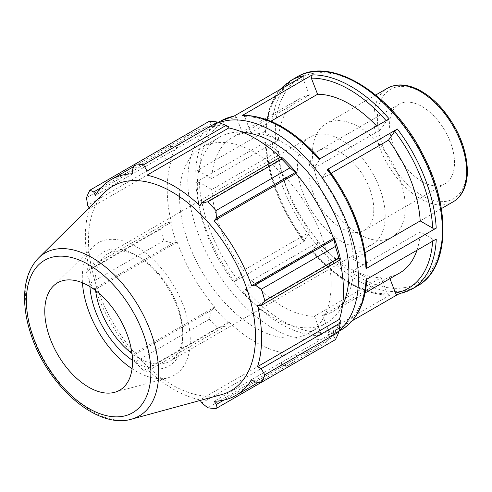 <?xml version="1.0" encoding="UTF-8"?>
<svg xmlns="http://www.w3.org/2000/svg" width="492" height="492" viewBox="0 0 492 492"><rect width="100%" height="100%" fill="white"/><g stroke="black" fill="none" stroke-linecap="round" stroke-linejoin="round"><path stroke-width="0.37" stroke-dasharray="2.46 1.84" d="M454.51 162.778A45.928 26.519 -120 0 0 434.461 116.555A45.928 26.519 -120 0 0 399.067 104.249A45.928 26.519 -120 0 0 399.067 157.286A45.928 26.519 -120 0 0 444.996 183.805A45.928 26.519 -120 0 0 454.51 162.778M405.26 207.286A65.614 37.884 -120 0 0 376.62 141.253A65.614 37.884 -120 0 0 326.061 123.676A65.614 37.884 -120 0 0 326.055 199.438A65.614 37.884 -120 0 0 391.669 237.322A65.614 37.884 -120 0 0 405.26 207.286M416.964 250.25A100.497 58.025 -120 0 0 420.273 231.904L432.751 239.112L436.263 239.112M219.038 122.637A120.602 69.63 -120 0 0 212.833 125.546A120.602 69.63 -120 0 0 207.089 254.155A120.602 69.63 -120 0 0 320.187 339.283A120.602 69.63 -120 0 0 333.435 334.437A120.602 69.63 -120 0 0 339.056 330.519M365.089 292.949L332.912 311.528A100.497 58.025 -120 0 1 322.586 315.427L328.828 331.516L327.955 334.794L352.272 320.759M389.959 295.071L319.775 335.593L320.649 332.315L314.413 316.239A100.497 58.025 -120 0 1 251.713 280.495L318.392 241.996L312.149 250.877L313.023 251.117A120.602 69.63 -120 0 0 389.959 295.071L389.19 295.286L387.327 293.822L381.091 277.74L314.413 316.239M251.713 280.495L245.471 289.376L242.839 291.639L313.023 251.117M304.794 240.945L234.604 281.467L237.236 279.204L243.478 270.329A100.497 58.025 -120 0 1 211.788 189.561L278.466 151.062L265.975 143.855L265.25 142.877L265.975 141.825A120.602 69.63 -120 0 0 304.794 240.945L303.915 240.705L303.736 241.246M211.788 189.561L199.297 182.347L195.785 182.347L265.975 141.825M309.413 95.061A100.497 58.025 -120 0 0 299.087 98.96A100.497 58.025 -120 0 0 278.404 140.085L265.926 132.883L265.2 131.831L265.926 130.854L195.736 171.376L199.248 171.382L211.726 178.584A100.497 58.025 -120 0 1 232.408 137.459A100.497 58.025 -120 0 1 242.734 133.56L309.413 95.061L303.17 78.972L304.044 75.694M311.971 251.424L312.149 250.877A118.117 68.197 60 0 0 387.327 293.822M389.166 118.849L386.527 121.112L380.285 129.999A100.497 58.025 -120 0 0 376.694 126.05M366.073 279.634L366.798 278.656L366.073 277.605L353.594 270.403A100.497 58.025 -120 0 1 332.912 311.528M242.734 133.56L236.492 117.465C235.852 116.155 234.973 115.737 233.86 116.217L234.37 116.026M318.976 159.371L319.855 159.611L320.028 159.064M242.808 115.202L244.672 116.672L250.908 132.748A100.497 58.025 -120 0 1 313.607 168.492L380.285 129.999M244.672 116.672A118.117 68.197 -120 0 1 319.855 159.611L313.607 168.492M331.214 173.252L321.842 178.657A100.497 58.025 -120 0 1 353.539 259.425L366.023 266.633L366.749 267.611M328.262 169.242L321.842 178.657M322.586 315.427L389.264 276.928L389.916 278.613M265.975 143.855A118.117 68.197 60 0 0 303.915 240.705L310.157 231.83L243.478 270.329M278.404 140.085L211.726 178.584M270.834 121.247L250.908 132.748M278.466 151.062A100.497 58.025 -120 0 0 310.157 231.83M318.392 241.996A100.497 58.025 -120 0 0 381.091 277.74M353.539 259.425L365.138 252.728M242.661 132.256A107.201 61.894 -120 0 0 219.537 137.151A107.201 61.894 -120 0 0 214.61 251.83A107.201 61.894 -120 0 0 315.44 327.045A107.201 61.894 -120 0 0 326.737 322.832A107.201 61.894 -120 0 0 342.543 305.255M228.552 126.715A125.958 72.724 -120 0 0 214.211 125.294L211.443 123.947L209.297 121.26M280.415 157.2A124.617 71.949 60 0 1 281.836 158.522L282.119 157.643M340.286 258.386L339.382 258.189A124.617 71.949 60 0 1 339.812 260.083M335.384 339.646L334.129 336.442L334.345 333.367A125.958 72.724 -120 0 0 340.286 320.237M334.345 333.367L333.502 332.377A124.617 71.949 60 0 1 317.647 348.195A124.617 71.949 60 0 1 296.03 354.012L296.467 355.236L295.446 358.779L290.009 365.839A134.002 77.367 60 0 1 281.738 365.021L280.797 357.327L282.119 353.816A125.958 72.724 -120 0 0 296.467 355.236M282.119 353.816L281.836 352.61A124.617 71.949 60 0 1 228.842 322.014L226.092 325.741L217.569 327.973A134.002 77.367 60 0 1 209.297 319.24L211.443 310.28L214.211 307.746A125.958 72.724 -120 0 0 228.552 322.893M214.211 307.746L214.647 307.033A124.617 71.949 60 0 1 177.175 242.125L172.76 243.276L163.922 240.656A134.002 77.367 60 0 1 160.497 229.124L166.69 222.858L170.392 222.15A125.958 72.724 -120 0 0 176.333 242.144M170.392 222.15L171.296 222.341A124.617 71.949 60 0 1 171.296 161.148L170.392 160.3L166.69 159.691L160.497 155.029A134.002 77.367 60 0 1 163.922 147.452L172.76 146.278L176.333 147.163A125.958 72.724 -120 0 0 170.392 160.3M176.333 147.163L177.175 148.154A124.617 71.949 60 0 1 193.03 132.342A124.617 71.949 60 0 1 214.647 126.518L214.211 125.294M331.141 284.032A107.201 61.894 -120 0 0 284.345 176.148A107.201 61.894 -120 0 0 201.738 147.428A107.201 61.894 -120 0 0 201.738 271.215A107.201 61.894 -120 0 0 308.939 333.109A107.201 61.894 -120 0 0 331.141 284.032M101.211 187.587L172.76 146.278M177.175 148.154L95.325 195.41M163.922 147.452L135.288 163.99M171.296 222.341L89.446 269.598L87.656 268.491L166.69 222.858M160.497 229.124L86.487 271.855L87.656 268.491M214.647 307.033L132.797 354.289L132.41 355.907L211.443 310.28M209.297 319.24L135.288 361.971L132.41 355.907M201.763 402.954L280.797 357.327M281.836 352.61L199.986 399.867L200.299 400.414M281.738 365.021L207.729 407.751M255.096 382.075L334.129 336.442M333.502 332.377L251.652 379.633M339.382 258.189L257.531 305.446M132.489 360.341A65.762 37.964 -120 0 0 182.772 335.858A65.762 37.964 -120 0 0 136.272 255.317A65.762 37.964 -120 0 0 89.925 286.615M95.589 290.501A62.035 35.818 60 0 1 107.883 253.767A62.035 35.818 60 0 1 138.904 256.836A62.035 35.818 60 0 1 182.772 332.82L182.772 335.858M182.772 332.82A62.035 35.818 60 0 1 169.918 361.214A62.035 35.818 60 0 1 131.961 353.496M132.071 368.742A76.352 44.083 -120 0 0 168.276 377.696A76.352 44.083 -120 0 0 190.263 340.181A76.352 44.083 -120 0 0 153.117 259.505A76.352 44.083 -120 0 0 92.791 246.947A76.352 44.083 -120 0 0 82.447 282.783M385.187 215.951A62.035 35.818 -120 0 0 358.102 153.522A62.035 35.818 -120 0 0 310.298 136.899A62.035 35.818 -120 0 0 310.298 208.534A62.035 35.818 -120 0 0 372.333 244.352A62.035 35.818 -120 0 0 385.187 215.951M104.728 192.384A118.111 68.191 -120 0 0 112.939 322.481A118.111 68.191 -120 0 0 221.498 394.639M89.126 207.858L89.446 208.405A124.617 71.949 -120 0 0 89.446 269.598M86.487 271.855A134.002 77.367 -120 0 0 89.913 283.386L163.922 240.656M172.76 243.276L93.726 288.909L89.913 283.386M93.726 288.909L95.325 289.382A124.617 71.949 -120 0 0 132.797 354.289M135.288 361.971A134.002 77.367 -120 0 0 143.559 370.704L217.569 327.973M226.092 325.741L147.059 371.374L143.559 370.704M147.059 371.374L146.991 369.271A124.617 71.949 -120 0 0 199.986 399.867M295.446 358.779L223.897 400.088M296.03 354.012L214.174 401.269M228.842 322.014L146.991 369.271M177.175 242.125L95.325 289.382M166.69 159.691L87.656 205.318M86.487 197.759L160.497 155.029M171.296 161.148L89.446 208.405M211.443 123.947L132.41 169.574M214.647 126.518L132.797 173.774M281.836 158.522L199.986 205.779M420.273 231.904L353.594 270.403M389.264 276.928A100.497 58.025 -120 0 0 399.59 273.035M373.797 209.377A45.928 26.519 -120 0 0 353.748 163.16A45.928 26.519 -120 0 0 318.355 150.853A45.928 26.519 -120 0 0 318.355 203.885A45.928 26.519 -120 0 0 364.283 230.404A45.928 26.519 -120 0 0 373.797 209.377M466.674 169.802A63.13 36.451 -120 0 0 399.713 86.5A63.13 36.451 -120 0 0 399.713 175.779A63.13 36.451 -120 0 0 466.674 169.802M453.083 201.861A65.614 37.884 60 0 1 387.468 163.984A65.614 37.884 60 0 1 387.475 88.216M398.145 294.271A120.602 69.63 -120 0 0 411.392 289.425M432.751 239.112A118.117 68.197 60 0 1 432.634 241.203M341.208 329.947A120.602 69.63 60 0 1 327.955 334.794M417.407 285.95A120.602 69.63 60 0 1 404.16 290.803A120.602 69.63 60 0 1 291.067 205.674A120.602 69.63 60 0 1 296.811 77.066M319.775 335.593A120.602 69.63 60 0 1 242.839 291.639M234.604 281.467A120.602 69.63 60 0 1 195.785 182.347M290.797 80.54A120.602 69.63 -120 0 0 265.926 130.854M195.736 171.376A120.602 69.63 60 0 1 220.607 121.063M265.926 132.883A118.117 68.197 60 0 1 303.17 78.972M386.097 120.62A118.117 68.197 60 0 1 386.527 121.112M328.828 331.516A118.117 68.197 -120 0 0 366.073 277.605M245.471 289.376A118.117 68.197 -120 0 0 320.649 332.315M199.297 182.347A118.117 68.197 -120 0 0 237.236 279.204M236.492 117.465A118.117 68.197 -120 0 0 199.248 171.382M366.023 266.633A118.117 68.197 -120 0 0 328.084 169.783M404.947 287.537A118.117 68.197 -120 0 0 396.152 115.725A118.117 68.197 -120 0 0 275.495 138.227A118.117 68.197 -120 0 0 404.947 287.537M38.53 258.017A94.101 54.329 -120 0 0 45.067 361.663A94.101 54.329 -120 0 0 131.561 419.153M375.716 95.005L326.061 123.676M441.324 208.651L391.669 237.322M218.337 122.373L212.833 125.546M338.939 331.257L333.435 334.437M311.99 251.449C337.475 280.059 363.201 294.671 389.172 295.286M265.25 142.908C267.666 176.769 280.489 209.543 303.718 241.228M279.727 89.728L269.462 108.068L265.2 131.807M366.798 278.681L366.774 279.228M299.087 98.96L232.408 137.459M138.904 256.836L136.272 255.317M310.298 136.899L107.883 253.767M372.333 244.352L169.918 361.214M317.647 348.195L258.663 382.247M193.03 132.342L134.039 166.401M399.067 104.249L318.355 150.853M444.996 183.805L364.283 230.404M219.537 137.151L201.738 147.428M326.737 322.832L308.939 333.109M114.648 392.315L168.276 377.696M53.314 286.086L92.791 246.947"/><path stroke-width="0.74" d="M398.145 294.271C397.026 294.751 396.146 294.333 395.507 293.023L389.916 278.613M339.056 330.519A120.602 69.63 -120 0 0 333.435 195.176A120.602 69.63 -120 0 0 219.038 122.637M397.647 294.462L411.392 289.425A120.602 69.63 -120 0 0 436.263 239.112L366.073 279.634A120.602 69.63 60 0 1 341.208 329.947L338.939 331.257M352.272 320.759L397.899 294.413M234.1 116.075L220.607 121.063A120.602 69.63 60 0 1 233.86 116.217L304.044 75.694A120.602 69.63 -120 0 0 290.797 80.54L279.727 89.728M376.694 126.05A100.497 58.025 -120 0 0 317.586 94.255L311.35 78.173L312.223 74.895L242.808 115.202M242.039 115.417A120.602 69.63 60 0 1 318.976 159.371L389.166 118.849A120.602 69.63 -120 0 0 312.223 74.895M365.138 252.728L420.211 220.933A100.497 58.025 -120 0 0 388.52 140.165L394.762 131.284L397.395 129.021L327.205 169.543L328.084 169.783M366.749 267.611L366.023 268.663L436.213 228.14L432.702 228.14L420.211 220.933M317.586 94.255L270.834 121.247M388.52 140.165L331.214 173.252M342.543 305.255A107.201 61.894 -120 0 0 348.939 273.755A107.201 61.894 -120 0 0 242.661 132.256M217.569 122.078L143.559 164.808A134.002 77.367 -120 0 0 135.288 163.99L209.297 121.26A134.002 77.367 60 0 1 217.569 122.078L226.092 125.398L228.552 126.715L228.842 127.926A124.617 71.949 60 0 1 280.415 157.2M296.467 172.784A125.958 72.724 -120 0 0 282.119 157.643L280.797 156.979L281.738 159.125A134.002 77.367 60 0 1 290.009 167.858L295.446 172.446L296.467 172.784L296.03 173.504A124.617 71.949 60 0 1 333.502 238.411L334.345 238.392L334.129 239.444L335.384 246.443A134.002 77.367 60 0 1 338.81 257.974L340.193 259.862L340.286 258.386A125.958 72.724 -120 0 0 334.345 238.392M339.812 260.083A124.617 71.949 60 0 1 339.382 319.388L340.286 320.237L340.193 323.035L338.81 332.069A134.002 77.367 60 0 1 335.384 339.646L261.369 382.376L255.096 382.075L251.652 379.633A124.617 71.949 -120 0 1 235.797 395.451A124.617 71.949 -120 0 1 214.174 401.269L216.412 404.406L216 408.569L290.009 365.839M228.842 127.926L146.991 175.183L147.059 171.025L226.092 125.398M143.559 164.808L147.059 171.025M93.726 191.911L89.913 190.183L135.288 163.99L132.41 169.574L132.797 173.774A124.617 71.949 -120 0 0 111.18 179.598A124.617 71.949 -120 0 0 95.325 195.41L93.726 191.911L101.211 187.587M200.299 400.414L201.763 402.954L207.729 407.751A134.002 77.367 -120 0 0 216 408.569M339.382 319.388L257.531 366.645A124.617 71.949 -120 0 0 261.609 338.398A124.617 71.949 -120 0 0 257.531 305.446L261.166 305.489L340.193 259.862M338.81 257.974L264.794 300.704L261.166 305.489M296.03 173.504L214.174 220.76L216.412 218.073L295.446 172.446M290.009 167.858L216 210.588L216.412 218.073M89.925 286.615A65.762 37.964 -120 0 0 132.489 360.341M131.961 353.496A62.035 35.818 60 0 1 95.589 290.501M82.447 282.783A76.352 44.083 -120 0 0 132.071 368.742M340.193 323.035L261.166 368.662L264.794 374.799L338.81 332.069M261.166 368.662L257.531 366.645M131.561 419.153L221.498 394.639A118.111 68.191 -120 0 0 255.508 336.608A118.111 68.191 -120 0 0 198.048 211.806A118.111 68.191 -120 0 0 104.728 192.384L38.53 258.017C29.588 267.279 24.944 279.979 24.6 296.11C24.372 308.748 26.679 322.069 31.513 336.061C48.198 386.386 97.231 429.621 131.561 419.153A94.101 54.329 -120 0 0 158.658 372.918A94.101 54.329 -120 0 0 112.877 273.49A94.101 54.329 -120 0 0 38.53 258.017M264.794 300.704A134.002 77.367 -120 0 0 261.369 289.173L335.384 246.443M334.129 239.444L255.096 285.071L261.369 289.173M255.096 285.071L251.652 285.668A124.617 71.949 -120 0 0 214.174 220.76M216 210.588A134.002 77.367 -120 0 0 207.729 201.855L281.738 159.125M280.797 156.979L201.763 202.612L207.729 201.855M201.763 202.612L199.986 205.779A124.617 71.949 -120 0 0 146.991 175.183M89.913 190.183A134.002 77.367 -120 0 0 86.487 197.759L87.656 205.318L89.126 207.858M261.369 382.376A134.002 77.367 -120 0 0 264.794 374.799M223.897 400.088L216.412 404.406M333.502 238.411L251.652 285.668M132.508 361.835A62.035 35.818 -120 0 0 102.33 296.282A62.035 35.818 -120 0 0 53.314 286.086A62.035 35.818 -120 0 0 57.626 354.418A62.035 35.818 -120 0 0 114.648 392.315A62.035 35.818 -120 0 0 132.508 361.835M365.089 292.949L399.59 273.035A100.497 58.025 -120 0 0 416.964 250.25M453.083 201.861C456.662 199.783 459.608 196.862 461.92 193.11C465.567 187.083 467.394 179.654 467.4 170.816C466.693 149.051 458.286 128.418 442.191 108.923C435.223 100.885 427.794 94.728 419.916 90.448C407.628 83.954 396.816 83.21 387.475 88.216A65.614 37.884 60 0 1 438.034 105.798A65.614 37.884 60 0 1 466.674 171.825A65.614 37.884 60 0 1 453.083 201.861L441.324 208.651M432.634 241.203A118.117 68.197 60 0 1 395.507 293.023M290.797 80.54L296.811 77.066A120.602 69.63 60 0 1 417.413 146.696A120.602 69.63 60 0 1 417.407 285.95L411.392 289.425M436.213 228.14A120.602 69.63 -120 0 0 397.395 129.021M327.205 169.543A120.602 69.63 60 0 1 366.023 268.663M311.35 78.173A118.117 68.197 60 0 1 386.097 120.62M394.762 131.284A118.117 68.197 60 0 1 432.702 228.14M150.89 372.444A88.031 50.824 60 0 1 57.521 380.783A88.031 50.824 60 0 1 57.521 256.289A88.031 50.824 60 0 1 150.89 372.444M387.475 88.216L375.716 95.005M220.607 121.063L218.337 122.373M366.798 278.681C365.488 303.201 356.958 320.286 341.208 329.947M320.009 159.039C294.523 130.429 268.798 115.817 242.827 115.202M366.749 267.58C364.332 233.718 351.509 200.945 328.281 169.26M296.811 77.066C331.559 55.079 393.914 95.03 423.655 156.019C451.367 209.1 449.288 268.804 417.407 285.95M258.663 382.247L235.797 395.451M134.039 166.401L111.18 179.598"/></g></svg>
